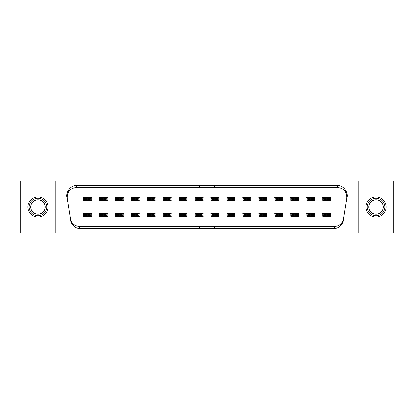 <?xml version="1.0" encoding="UTF-8"?>
<svg xmlns="http://www.w3.org/2000/svg" width="414" height="414" viewBox="0 0 414 414"><rect width="100%" height="100%" fill="white"/><g stroke="black" fill="none" stroke-linecap="round" stroke-linejoin="round"><path stroke-width="0.62" d="M393.3 232.911L20.7 232.911L20.7 181.089L393.3 181.089L393.3 232.911M55.248 181.089L55.248 232.911M358.752 232.911L358.752 181.089M135.207 228.357L79.721 228.357C74.753 228.761 70.152 223.244 70.416 218.525L67.234 198.425C64.931 193.027 70.613 184.934 76.538 185.643L337.462 185.643C343.387 184.934 349.069 193.027 346.766 198.425L343.584 218.525C343.848 223.244 339.247 228.761 334.279 228.357L135.207 228.357M386.076 207A10.05 10.05 0 0 1 371.001 215.704A10.05 10.05 0 0 1 371.001 198.296A10.05 10.05 0 0 1 386.076 207M214.473 228.357L214.473 226.474L334.279 226.474C339.428 226.132 342.528 223.482 343.584 218.525L343.584 218.525M342.766 221.138A9.424 9.424 0 0 1 342.585 221.495M338.709 225.366A9.424 9.424 0 0 1 338.124 225.651M346.766 198.425C347.123 191.91 344.018 188.277 337.462 187.526L214.473 187.526L214.473 185.643M340.484 188.028A9.424 9.424 0 0 1 342.626 189.074M345.737 192.443A9.424 9.424 0 0 1 346.207 193.441M346.518 194.352A9.424 9.424 0 0 1 346.741 195.32M337.462 187.526L337.462 185.643M334.279 226.474L334.279 228.357M384.818 207A8.792 8.792 0 0 1 371.632 214.618A8.792 8.792 0 0 1 371.632 199.382A8.792 8.792 0 0 1 384.818 207M214.473 226.474L199.527 226.474L199.527 228.357M199.527 185.643L199.527 187.526L214.473 187.526M48.024 207A10.05 10.05 0 0 1 32.949 215.704A10.05 10.05 0 0 1 32.949 198.296A10.05 10.05 0 0 1 48.024 207M199.527 187.526L76.538 187.526C70.007 188.251 66.908 191.884 67.234 198.425M73.516 188.028A9.424 9.424 0 0 0 72.305 188.536M68.263 192.443A9.424 9.424 0 0 0 67.792 193.441M67.482 194.352A9.424 9.424 0 0 0 67.259 195.32M71.167 220.998C72.585 224.3 75.436 226.127 79.721 226.474L199.527 226.474M71.415 221.495A9.424 9.424 0 0 1 70.416 218.525L71.172 220.998M75.276 225.356A9.424 9.424 0 0 0 77.025 226.075M46.766 207A8.792 8.792 0 0 1 33.575 214.618A8.792 8.792 0 0 1 33.575 199.382A8.792 8.792 0 0 1 46.766 207M79.721 226.474L79.721 228.357M76.538 187.526L76.538 185.643M282.627 200.469L282.627 197.576M274.963 197.576L274.963 200.469M282.627 216.424L282.627 213.531M274.963 213.531L274.963 216.424M330.486 216.424L330.486 213.531M322.827 213.531L322.827 216.424M330.486 200.469L330.486 197.576M322.827 197.576L322.827 200.469M306.872 197.576L306.872 200.469M314.536 200.469L314.536 197.576M314.536 216.424L314.536 213.531M306.872 213.531L306.872 216.424M298.582 216.424L298.582 213.531M290.918 213.531L290.918 216.424M290.918 197.576L290.918 200.469M298.582 200.469L298.582 197.576M234.764 216.424L234.764 213.531M234.764 200.469L234.764 197.576M266.673 200.469L266.673 197.576M259.009 197.576L259.009 200.469M266.673 216.424L266.673 213.531M259.009 213.531L259.009 216.424M250.718 216.424L250.718 213.531M243.054 213.531L243.054 216.424M243.054 197.576L243.054 200.469M250.718 200.469L250.718 197.576M186.9 216.424L186.9 213.531M179.236 213.531L179.236 216.424M186.9 200.469L186.9 197.576M179.236 197.576L179.236 200.469M227.1 197.576L227.1 200.469M227.1 213.531L227.1 216.424M218.809 200.469L218.809 197.576M211.145 197.576L211.145 200.469M218.809 216.424L218.809 213.531M211.145 213.531L211.145 216.424M202.855 216.424L202.855 213.531M195.191 213.531L195.191 216.424M195.191 197.576L195.191 200.469M202.855 200.469L202.855 197.576M147.327 216.424L147.327 213.531M155.245 213.407L154.743 213.407L155.053 213.722A0.316 0.316 0 0 0 154.743 213.407L147.581 213.407A0.316 0.316 0 0 0 147.265 213.722L147.581 213.407L147.079 213.407M154.991 213.531L154.991 216.424M147.265 216.232L147.581 216.548L147.265 216.232A0.316 0.316 0 0 0 147.581 216.548L154.743 216.548A0.316 0.316 0 0 0 155.053 216.232L154.743 216.548L155.245 216.548M235.012 213.407L234.51 213.407L234.826 213.722A0.316 0.316 0 0 0 234.51 213.407L227.353 213.407A0.316 0.316 0 0 0 227.038 213.722L227.353 213.407L226.846 213.407M250.967 213.407L250.465 213.407L250.78 213.722A0.316 0.316 0 0 0 250.465 213.407L243.308 213.407A0.316 0.316 0 0 0 242.992 213.722L243.308 213.407L242.801 213.407M242.992 216.232L243.308 216.548L242.992 216.232A0.316 0.316 0 0 0 243.308 216.548L250.465 216.548A0.316 0.316 0 0 0 250.78 216.232L250.465 216.548L250.967 216.548M290.856 216.232L291.166 216.548L290.856 216.232A0.316 0.316 0 0 0 291.166 216.548L298.328 216.548A0.316 0.316 0 0 0 298.644 216.232L298.328 216.548L298.83 216.548M330.739 197.452L330.237 197.452L330.553 197.768A0.316 0.316 0 0 0 330.237 197.452L323.075 197.452A0.316 0.316 0 0 0 322.765 197.768L323.075 197.452L322.573 197.452M330.739 213.407L330.237 213.407L330.553 213.722A0.316 0.316 0 0 0 330.237 213.407L323.075 213.407A0.316 0.316 0 0 0 322.765 213.722L323.075 213.407L322.573 213.407M322.765 216.232L323.075 216.548L322.765 216.232A0.316 0.316 0 0 0 323.075 216.548L330.237 216.548A0.316 0.316 0 0 0 330.553 216.232L330.237 216.548L330.739 216.548M314.785 213.407L314.283 213.407L314.599 213.722A0.316 0.316 0 0 0 314.283 213.407L307.121 213.407A0.316 0.316 0 0 0 306.81 213.722L307.121 213.407L306.619 213.407M314.599 216.232L314.599 213.722L314.599 216.232L314.283 216.548L307.121 216.548L306.81 216.232A0.316 0.316 0 0 0 307.121 216.548L314.283 216.548A0.316 0.316 0 0 0 314.599 216.232L314.283 216.548L314.785 216.548M282.56 216.548L275.212 216.548L274.901 216.232A0.316 0.316 0 0 0 275.212 216.548L282.374 216.548A0.316 0.316 0 0 0 282.69 216.232L282.374 216.548L282.876 216.548M282.876 213.407L282.374 213.407L282.69 213.722A0.316 0.316 0 0 0 282.374 213.407L275.212 213.407A0.316 0.316 0 0 0 274.901 213.722L275.212 213.407L274.71 213.407M211.083 216.232L211.399 216.548L211.083 216.232A0.316 0.316 0 0 0 211.399 216.548L218.556 216.548A0.316 0.316 0 0 0 218.871 216.232L218.556 216.548L219.058 216.548M219.058 213.407L218.556 213.407L218.871 213.722A0.316 0.316 0 0 0 218.556 213.407L211.399 213.407A0.316 0.316 0 0 0 211.083 213.722L211.399 213.407L210.897 213.407M203.103 213.407L202.601 213.407L202.917 213.722A0.316 0.316 0 0 0 202.601 213.407L195.444 213.407A0.316 0.316 0 0 0 195.129 213.722L195.444 213.407L194.942 213.407M202.793 216.548L195.444 216.548L195.129 216.232A0.316 0.316 0 0 0 195.444 216.548L202.601 216.548A0.316 0.316 0 0 0 202.917 216.232L202.601 216.548L203.103 216.548M99.463 216.424L99.463 213.531M107.128 213.531L107.128 216.424M107.066 216.548L99.717 216.548L99.401 216.232A0.316 0.316 0 0 0 99.717 216.548L106.879 216.548A0.316 0.316 0 0 0 107.19 216.232L106.879 216.548L107.381 216.548M91.173 197.576L91.173 200.469M83.514 200.469L83.514 197.576M91.427 197.452L90.925 197.452L91.235 197.768A0.316 0.316 0 0 0 90.925 197.452L83.763 197.452A0.316 0.316 0 0 0 83.447 197.768L83.763 197.452L83.261 197.452M115.418 216.424L115.418 213.531M123.336 213.407L122.834 213.407L123.144 213.722A0.316 0.316 0 0 0 122.834 213.407L115.672 213.407A0.316 0.316 0 0 0 115.356 213.722L115.672 213.407L115.17 213.407M123.082 213.531L123.082 216.424M123.02 216.548L115.672 216.548L115.356 216.232A0.316 0.316 0 0 0 115.672 216.548L122.834 216.548A0.316 0.316 0 0 0 123.144 216.232L122.834 216.548L123.336 216.548M235.012 197.452L234.51 197.452L234.826 197.768A0.316 0.316 0 0 0 234.51 197.452L227.353 197.452A0.316 0.316 0 0 0 227.038 197.768L227.353 197.452L226.846 197.452M179.174 200.278L179.49 200.593L179.174 200.278A0.316 0.316 0 0 0 179.49 200.593L186.647 200.593A0.316 0.316 0 0 0 186.962 200.278L186.647 200.593L187.154 200.593M187.154 197.452L186.647 197.452L186.962 197.768A0.316 0.316 0 0 0 186.647 197.452L179.49 197.452A0.316 0.316 0 0 0 179.174 197.768L179.49 197.452L178.988 197.452M219.058 197.452L218.556 197.452L218.871 197.768A0.316 0.316 0 0 0 218.556 197.452L211.399 197.452A0.316 0.316 0 0 0 211.083 197.768L211.399 197.452L210.897 197.452M163.282 200.469L163.282 197.576M171.199 197.452L170.692 197.452L171.008 197.768A0.316 0.316 0 0 0 170.692 197.452L163.535 197.452A0.316 0.316 0 0 0 163.219 197.768L163.535 197.452L163.033 197.452M170.946 197.576L170.946 200.469M266.921 197.452L266.419 197.452L266.735 197.768A0.316 0.316 0 0 0 266.419 197.452L259.257 197.452A0.316 0.316 0 0 0 258.947 197.768L259.257 197.452L258.755 197.452M282.876 197.452L274.71 197.452M250.967 197.452L250.465 197.452L250.78 197.768A0.316 0.316 0 0 0 250.465 197.452L243.308 197.452A0.316 0.316 0 0 0 242.992 197.768L243.308 197.452L242.801 197.452M266.921 213.407L266.419 213.407L266.735 213.722A0.316 0.316 0 0 0 266.419 213.407L259.257 213.407A0.316 0.316 0 0 0 258.947 213.722L259.257 213.407L258.755 213.407M258.947 216.232L259.257 216.548L258.947 216.232A0.316 0.316 0 0 0 259.257 216.548L266.419 216.548A0.316 0.316 0 0 0 266.735 216.232L266.419 216.548L266.921 216.548M298.83 197.452L298.328 197.452L298.644 197.768A0.316 0.316 0 0 0 298.328 197.452L291.166 197.452A0.316 0.316 0 0 0 290.856 197.768L291.166 197.452L290.664 197.452M314.785 197.452L314.283 197.452L314.599 197.768A0.316 0.316 0 0 0 314.283 197.452L307.121 197.452A0.316 0.316 0 0 0 306.81 197.768L307.121 197.452L306.619 197.452M139.29 197.452L138.788 197.452L139.099 197.768A0.316 0.316 0 0 0 138.788 197.452L131.626 197.452A0.316 0.316 0 0 0 131.31 197.768L131.626 197.452L131.124 197.452M139.037 197.576L139.037 200.469M131.373 200.469L131.373 197.576M115.418 200.469L115.418 197.576M123.336 197.452L122.834 197.452L123.144 197.768A0.316 0.316 0 0 0 122.834 197.452L115.672 197.452A0.316 0.316 0 0 0 115.356 197.768L115.672 197.452L115.17 197.452M123.082 197.576L123.082 200.469M147.327 200.469L147.327 197.576M155.245 197.452L154.743 197.452L155.053 197.768A0.316 0.316 0 0 0 154.743 197.452L147.581 197.452A0.316 0.316 0 0 0 147.265 197.768L147.581 197.452L147.079 197.452M154.991 197.576L154.991 200.469M91.111 216.548L83.763 216.548L83.447 216.232A0.316 0.316 0 0 0 83.763 216.548L90.925 216.548A0.316 0.316 0 0 0 91.235 216.232L90.925 216.548L91.427 216.548M83.514 216.424L83.514 213.531M91.427 213.407L90.925 213.407L91.235 213.722A0.316 0.316 0 0 0 90.925 213.407L83.763 213.407A0.316 0.316 0 0 0 83.447 213.722L83.763 213.407L83.261 213.407M91.173 213.531L91.173 216.424M179.174 216.232L179.49 216.548L179.174 216.232A0.316 0.316 0 0 0 179.49 216.548L186.647 216.548A0.316 0.316 0 0 0 186.962 216.232L186.647 216.548L187.154 216.548M131.373 216.424L131.373 213.531M139.037 213.531L139.037 216.424M163.219 216.232L163.535 216.548L163.219 216.232A0.316 0.316 0 0 0 163.535 216.548L170.692 216.548A0.316 0.316 0 0 0 171.008 216.232L170.692 216.548L171.199 216.548M163.282 216.424L163.282 213.531M171.199 213.407L170.692 213.407L171.008 213.722A0.316 0.316 0 0 0 170.692 213.407L163.535 213.407A0.316 0.316 0 0 0 163.219 213.722L163.535 213.407L163.033 213.407M170.946 213.531L170.946 216.424M99.463 200.469L99.463 197.576M107.381 197.452L106.879 197.452L107.19 197.768A0.316 0.316 0 0 0 106.879 197.452L99.717 197.452A0.316 0.316 0 0 0 99.401 197.768L99.717 197.452L99.215 197.452M107.128 197.576L107.128 200.469M282.281 197.592L282.69 197.84L282.69 200.205L282.586 197.902L281.515 198.534C279.704 198.979 277.887 198.979 276.071 198.534L276.371 198.228L275.838 197.871L281.748 197.871L282.374 197.452L282.69 197.768A0.316 0.316 0 0 0 282.374 197.452L275.212 197.452A0.316 0.316 0 0 0 274.901 197.768L275.212 197.452L274.901 197.768L274.901 200.205L274.901 197.84L275.212 197.452M275.212 200.593L274.901 200.278A0.316 0.316 0 0 0 275.212 200.593L282.374 200.593A0.316 0.316 0 0 0 282.69 200.278L282.374 200.593L282.876 200.593M147.265 213.722L147.581 213.407L154.929 213.407L154.117 213.826L154.417 214.136L153.884 214.488C152.067 214.933 150.251 214.933 148.435 214.488L148.74 214.183L148.207 213.826L147.581 213.484L147.265 213.795L147.265 216.16L147.265 213.722M147.581 216.548L154.743 216.548L154.117 216.129L147.674 216.408L147.368 216.098L148.435 215.466C150.251 215.021 152.067 215.021 153.884 215.466L153.884 214.488A0.316 0.3 -123.6 0 0 153.578 214.183L148.74 214.183M234.826 216.232L234.51 216.548A0.316 0.316 0 0 0 234.826 216.232L234.826 216.232M227.038 216.232L227.353 216.548L227.038 216.232A0.316 0.316 0 0 0 227.353 216.548L235.012 216.548M227.038 213.722L227.353 213.407L234.702 213.407L233.884 213.826L234.189 214.136L233.656 214.488C231.84 214.933 230.024 214.933 228.207 214.488L228.512 214.183L227.979 213.826L227.353 213.484L227.038 213.795L227.038 216.16L227.038 213.722M243.308 216.548L250.465 216.548L249.306 215.772A0.316 0.3 -56.4 0 0 249.611 215.466L249.611 214.488A0.316 0.3 -123.6 0 0 249.306 214.183L249.839 213.826L250.144 214.136L249.611 214.488C247.795 214.933 245.978 214.933 244.162 214.488L244.467 214.183L243.929 213.826L249.839 213.826L250.465 213.407L243.116 213.407L242.992 216.16L242.992 213.722M291.166 216.548L298.328 216.548L297.702 216.129L291.259 216.408L290.959 216.098L292.025 215.466C293.842 215.021 295.658 215.021 297.469 215.466L297.469 214.488C295.658 214.933 293.842 214.933 292.025 214.488L292.325 214.183L291.792 213.826L291.166 213.484L290.856 213.795L290.856 216.16L290.856 213.722L291.166 213.407A0.316 0.316 0 0 0 290.856 213.722M298.83 213.407L298.328 213.407L298.644 213.722A0.316 0.316 0 0 0 298.328 213.407L290.664 213.407M322.765 200.278L323.075 200.593L322.765 200.278A0.316 0.316 0 0 0 323.075 200.593L330.237 200.593A0.316 0.316 0 0 0 330.553 200.278L330.237 200.593L329.078 199.817A0.316 0.3 -56.4 0 0 329.378 199.512L329.378 198.534A0.316 0.3 -123.6 0 0 329.078 198.228L329.611 197.871L329.911 198.182L329.378 198.534C327.562 198.979 325.751 198.979 323.934 198.534L324.234 198.228L323.701 197.871L329.611 197.871L330.237 197.452L322.889 197.452L322.765 200.205L322.765 197.768M323.075 216.548L330.237 216.548L329.078 215.772A0.316 0.3 -56.4 0 0 329.378 215.466L329.378 214.488A0.316 0.3 -123.6 0 0 329.078 214.183L329.611 213.826L329.911 214.136L329.378 214.488C327.562 214.933 325.751 214.933 323.934 214.488L324.234 214.183L323.701 213.826L329.611 213.826L330.237 213.407L322.889 213.407L322.765 216.16L322.765 213.722M314.469 216.548L313.124 215.772A0.316 0.3 -56.4 0 0 313.424 215.466L313.424 214.488A0.316 0.3 -123.6 0 0 313.124 214.183L313.657 213.826L313.957 214.136L313.424 214.488C311.613 214.933 309.796 214.933 307.98 214.488L308.28 214.183L307.747 213.826L313.657 213.826L314.283 213.407L306.934 213.407L306.81 216.16L306.81 213.722M274.901 213.722L275.212 213.407L282.56 213.407L281.748 213.826L282.053 214.136L281.515 214.488C279.704 214.933 277.887 214.933 276.071 214.488L276.371 214.183L275.838 213.826L275.212 213.484L274.901 213.795L274.901 216.16L274.901 213.722M211.399 216.548L218.556 216.548L217.93 216.129L211.487 216.408L211.187 216.098L212.253 215.466C214.069 215.021 215.885 215.021 217.702 215.466L217.702 214.488C215.885 214.933 214.069 214.933 212.253 214.488L212.558 214.183L212.025 213.826L211.399 213.484L211.083 213.795L211.083 216.16L211.083 213.722M218.468 216.408L218.871 213.722L218.871 216.16L218.235 215.818L217.93 216.129L217.397 215.772L212.558 215.772L212.253 214.488L211.72 214.136A0.316 0.3 123.6 0 1 212.025 213.826L217.93 213.826L218.556 213.407L211.207 213.407L211.187 213.857L211.487 213.546M202.601 216.548L201.442 215.772A0.316 0.3 -56.4 0 0 201.747 215.466L201.747 214.488A0.316 0.3 -123.6 0 0 201.442 214.183L201.975 213.826L202.28 214.136L201.747 214.488C199.931 214.933 198.115 214.933 196.298 214.488L196.603 214.183L196.07 213.826L201.975 213.826L202.601 213.407L195.253 213.407L195.129 216.16L195.129 213.722M106.879 216.548L106.253 216.129L100.343 216.129L99.717 216.47L99.401 216.16L99.401 213.722L99.717 213.407A0.316 0.316 0 0 0 99.401 213.722L99.717 213.407L99.215 213.407M106.879 213.407L99.531 213.407L99.401 213.795L99.717 213.484L100.343 213.826L106.253 213.826L106.879 213.407L107.19 213.722A0.316 0.316 0 0 0 106.879 213.407L107.381 213.407M90.599 199.864L90.299 200.174L89.766 199.817A0.316 0.3 -56.4 0 0 90.066 199.512L91.137 200.143L91.235 197.768L91.235 200.278L90.925 200.593A0.316 0.316 0 0 0 91.235 200.278L84.389 200.174L83.856 200.454L83.55 200.143L84.622 199.512C86.438 199.067 88.249 199.067 90.066 199.512L90.066 198.534C88.249 198.979 86.438 198.979 84.622 198.534L84.922 198.228L84.389 197.871L83.763 197.53L83.447 197.84L83.447 200.205L83.447 197.768L83.763 197.452L91.111 197.452L90.299 197.871L90.599 198.182L90.066 198.534A0.316 0.3 -123.6 0 0 89.766 198.228L84.922 198.228M83.763 200.593L83.447 200.278A0.316 0.316 0 0 0 83.763 200.593L91.427 200.593M115.356 213.722L115.672 213.407L123.02 213.407L122.208 213.826L122.508 214.136L121.975 214.488C120.158 214.933 118.342 214.933 116.531 214.488L116.831 214.183L116.298 213.826L115.672 213.484L115.356 213.795L115.356 216.16L115.356 213.722M227.038 200.278L227.353 200.593L227.038 200.278A0.316 0.316 0 0 0 227.353 200.593L234.51 200.593A0.316 0.316 0 0 0 234.826 200.278L234.51 200.593L235.012 200.593M227.038 197.768L227.353 197.452L234.702 197.452L233.884 197.871L234.189 198.182L233.656 198.534C231.84 198.979 230.024 198.979 228.207 198.534L228.512 198.228L227.979 197.871L227.353 197.53L227.038 197.84L227.038 200.205L227.038 197.768M179.49 200.593L186.647 200.593L186.021 200.174L179.578 200.454L179.278 200.143L180.344 199.512C182.16 199.067 183.976 199.067 185.793 199.512L185.793 198.534C183.976 198.979 182.16 198.979 180.344 198.534L180.649 198.228L180.116 197.871L179.49 197.53L179.174 197.84L179.174 200.205L179.174 197.768L179.49 197.452L186.838 197.452L186.021 197.871L186.326 198.182L185.793 198.534A0.316 0.3 -123.6 0 0 185.488 198.228L180.649 198.228M211.083 200.278L211.399 200.593L211.083 200.278A0.316 0.316 0 0 0 211.399 200.593L218.556 200.593A0.316 0.316 0 0 0 218.871 200.278L218.556 200.593L219.058 200.593M218.556 200.593L217.397 199.817A0.316 0.3 -56.4 0 0 217.702 199.512L217.702 198.534A0.316 0.3 -123.6 0 0 217.397 198.228L217.93 197.871L218.235 198.182L217.702 198.534C215.885 198.979 214.069 198.979 212.253 198.534L212.558 198.228L212.025 197.871L217.93 197.871L218.556 197.452L211.207 197.452L211.083 200.205L211.083 197.768M163.219 200.278L163.535 200.593L163.219 200.278A0.316 0.316 0 0 0 163.535 200.593L170.692 200.593A0.316 0.316 0 0 0 171.008 200.278L170.692 200.593L171.199 200.593M170.692 200.593L170.071 200.174L163.628 200.454L163.323 200.143L163.219 197.768L163.535 197.452L170.884 197.452L170.071 197.871L170.371 198.182L169.838 198.534C168.022 198.979 166.205 198.979 164.389 198.534L164.694 198.228L164.161 197.871L163.535 197.53L163.219 197.84L163.219 200.205L164.389 199.512C166.205 199.067 168.022 199.067 169.838 199.512L169.838 198.534A0.316 0.3 -123.6 0 0 169.533 198.228L164.694 198.228M259.257 200.593L258.947 200.278A0.316 0.316 0 0 0 259.257 200.593L266.419 200.593A0.316 0.316 0 0 0 266.735 200.278L266.419 200.593L266.921 200.593M266.419 200.593L265.26 199.817A0.316 0.3 -56.4 0 0 265.565 199.512L265.565 198.534A0.316 0.3 -123.6 0 0 265.26 198.228L265.793 197.871L266.099 198.182L265.565 198.534C263.749 198.979 261.933 198.979 260.116 198.534L260.422 198.228L259.883 197.871L265.793 197.871L266.419 197.452L259.071 197.452L258.947 200.205L258.947 197.768M242.992 200.278L243.308 200.593L242.992 200.278A0.316 0.316 0 0 0 243.308 200.593L250.465 200.593A0.316 0.316 0 0 0 250.78 200.278L250.465 200.593L250.967 200.593M250.78 200.278L250.78 197.768L250.78 200.278L250.465 200.593L249.306 199.817A0.316 0.3 -56.4 0 0 249.611 199.512L249.611 198.534A0.316 0.3 -123.6 0 0 249.306 198.228L249.839 197.871L250.144 198.182L249.611 198.534C247.795 198.979 245.978 198.979 244.162 198.534L244.467 198.228L243.929 197.871L249.839 197.871L250.465 197.452L243.116 197.452L242.992 200.205L242.992 197.768M195.129 200.278L195.444 200.593L195.129 200.278A0.316 0.316 0 0 0 195.444 200.593L202.601 200.593A0.316 0.316 0 0 0 202.917 200.278L202.601 200.593L203.103 200.593M202.601 200.593L201.975 200.174L195.532 200.454L195.232 200.143L195.232 197.902L195.129 200.205L195.129 197.768L195.444 197.452A0.316 0.316 0 0 0 195.129 197.768L195.444 197.452L194.942 197.452M202.601 197.452L195.253 197.452L195.129 197.84L195.444 197.53L196.07 197.871L201.975 197.871L202.601 197.452L202.917 197.768A0.316 0.316 0 0 0 202.601 197.452L203.103 197.452M266.419 213.484A0.316 0.316 180 0 1 266.735 213.795L266.735 216.232L266.419 216.548L265.26 215.772A0.316 0.3 -56.4 0 0 265.565 215.466L265.565 214.488A0.316 0.3 -123.6 0 0 265.26 214.183L265.793 213.826L266.099 214.136L265.565 214.488C263.749 214.933 261.933 214.933 260.116 214.488L260.422 214.183L259.883 213.826L265.793 213.826L266.419 213.407L259.071 213.407L258.947 216.16L258.947 213.722M259.257 216.548L266.611 216.548M291.166 200.593L290.856 200.278A0.316 0.316 0 0 0 291.166 200.593L298.328 200.593A0.316 0.316 0 0 0 298.644 200.278L298.328 200.593L298.83 200.593M290.856 197.768L291.166 197.452L298.515 197.452L297.702 197.871L298.002 198.182L297.469 198.534C295.658 198.979 293.842 198.979 292.025 198.534L292.325 198.228L291.792 197.871L291.166 197.53L290.856 197.84L290.856 200.205L290.856 197.768M298.644 200.278L298.644 197.768L298.644 200.278L298.328 200.593L297.702 200.174L291.259 200.454L290.959 200.143L292.025 199.512C293.842 199.067 295.658 199.067 297.469 199.512L297.469 198.534A0.316 0.3 -123.6 0 0 297.169 198.228L292.325 198.228M306.81 200.278L307.121 200.593L306.81 200.278A0.316 0.316 0 0 0 307.121 200.593L314.283 200.593A0.316 0.316 0 0 0 314.599 200.278L314.283 200.593L314.785 200.593M314.599 200.278L314.599 197.768L314.599 200.278L314.283 200.593L313.124 199.817L308.28 199.817L307.98 198.534L307.447 198.182A0.316 0.3 123.6 0 1 307.747 197.871L313.657 197.871L314.283 197.452L306.934 197.452L306.81 200.205L307.98 199.512C309.796 199.067 311.613 199.067 313.424 199.512L313.424 198.534C311.613 198.979 309.796 198.979 307.98 198.534L308.28 198.228L307.747 197.871L307.121 197.53L306.81 197.768M131.626 200.593L131.31 200.278A0.316 0.316 0 0 0 131.626 200.593L138.788 200.593A0.316 0.316 0 0 0 139.099 200.278L138.788 200.593L137.629 199.817A0.316 0.3 -56.4 0 0 137.929 199.512L137.929 198.534A0.316 0.3 -123.6 0 0 137.629 198.228L138.162 197.871L138.462 198.182L137.929 198.534C136.113 198.979 134.296 198.979 132.485 198.534L132.785 198.228L132.252 197.871L138.162 197.871L138.788 197.452L131.626 197.452L131.31 197.768L131.31 200.205L131.31 197.84L131.626 197.452M115.356 200.278L115.672 200.593L115.356 200.278A0.316 0.316 0 0 0 115.672 200.593L122.834 200.593A0.316 0.316 0 0 0 123.144 200.278L122.834 200.593L123.336 200.593M115.356 197.768L115.672 197.452L123.02 197.452L122.208 197.871L122.508 198.182L121.975 198.534C120.158 198.979 118.342 198.979 116.531 198.534L116.831 198.228L116.298 197.871L115.672 197.53L115.356 197.84L115.356 200.205L115.356 197.768M147.265 200.278L147.581 200.593L147.265 200.278A0.316 0.316 0 0 0 147.581 200.593L154.743 200.593A0.316 0.316 0 0 0 155.053 200.278L154.743 200.593L155.245 200.593M154.743 200.593L154.117 200.174L147.674 200.454L147.368 200.143L147.265 197.768L147.581 197.452L154.929 197.452L154.117 197.871L154.417 198.182L153.884 198.534C152.067 198.979 150.251 198.979 148.435 198.534L148.74 198.228L148.207 197.871L147.581 197.53L147.265 197.84L147.265 200.205L148.435 199.512C150.251 199.067 152.067 199.067 153.884 199.512L153.884 198.534A0.316 0.3 -123.6 0 0 153.578 198.228L148.74 198.228M83.447 213.722L83.763 213.407L91.111 213.407L90.299 213.826L90.599 214.136L90.066 214.488C88.249 214.933 86.438 214.933 84.622 214.488L84.922 214.183L84.389 213.826L83.763 213.484L83.447 213.795L83.447 216.16L83.447 213.722M179.49 216.548L186.647 216.548L186.021 216.129L179.578 216.408L179.278 216.098L180.344 215.466C182.16 215.021 183.976 215.021 185.793 215.466L185.793 214.488C183.976 214.933 182.16 214.933 180.344 214.488L180.649 214.183L180.116 213.826L179.49 213.484L179.174 213.795L179.174 216.16L179.174 213.722L179.49 213.407A0.316 0.316 0 0 0 179.174 213.722L179.49 213.407L178.988 213.407M187.154 213.407L186.647 213.407L186.962 213.722A0.316 0.316 0 0 0 186.647 213.407L179.298 213.407L179.278 213.857L179.578 213.546M131.626 216.548L131.31 216.232A0.316 0.316 0 0 0 131.626 216.548L138.788 216.548A0.316 0.316 0 0 0 139.099 216.232L138.788 216.548L139.29 216.548M138.975 216.548L138.162 216.129L131.719 216.408L131.31 213.795L131.626 213.407A0.316 0.316 0 0 0 131.31 213.722L131.626 213.407L131.124 213.407M139.29 213.407L138.788 213.407L139.099 213.722A0.316 0.316 0 0 0 138.788 213.407L131.44 213.407L131.31 216.16L132.485 215.466C134.296 215.021 136.113 215.021 137.929 215.466L137.929 214.488C136.113 214.933 134.296 214.933 132.485 214.488L132.785 214.183L132.252 213.826L131.626 213.484L131.31 213.795M163.535 216.548L170.692 216.548L170.071 216.129L163.628 216.408L163.323 216.098L164.389 215.466C166.205 215.021 168.022 215.021 169.838 215.466L169.838 214.488C168.022 214.933 166.205 214.933 164.389 214.488L164.694 214.183L164.161 213.826L163.535 213.484L163.219 213.795L163.219 216.16L163.219 213.722L163.535 213.407L170.884 213.407L170.071 213.826L170.371 214.136L169.838 214.488A0.316 0.3 -123.6 0 0 169.533 214.183L164.694 214.183M99.401 200.278L99.717 200.593L99.401 200.278A0.316 0.316 0 0 0 99.717 200.593L106.879 200.593A0.316 0.316 0 0 0 107.19 200.278L106.879 200.593L107.381 200.593M99.401 197.768L99.717 197.452L107.066 197.452L106.253 197.871L106.553 198.182L106.02 198.534C104.204 198.979 102.387 198.979 100.576 198.534L100.876 198.228L100.343 197.871L99.717 197.53L99.401 197.84L99.401 200.205L99.401 197.768M107.19 200.278L107.19 197.768L107.19 200.278L106.879 200.593L106.253 200.174L99.81 200.454L99.505 200.143L100.576 199.512C102.387 199.067 104.204 199.067 106.02 199.512L106.02 198.534A0.316 0.3 -123.6 0 0 105.72 198.228L100.876 198.228M154.417 215.818L154.117 216.129L153.578 215.772A0.316 0.3 -56.4 0 0 153.884 215.466L154.95 216.098L155.053 213.795L155.053 216.232L154.65 216.408M147.265 216.16L147.674 216.408M234.702 216.548L233.884 216.129L227.441 216.408L227.141 216.098L228.207 215.466C230.024 215.021 231.84 215.021 233.656 215.466L233.656 214.488A0.316 0.3 -123.6 0 0 233.351 214.183L228.512 214.183M234.189 215.818L233.884 216.129L233.351 215.772A0.316 0.3 -56.4 0 0 233.656 215.466L234.722 216.098L234.826 213.795L234.826 216.16L234.422 216.408M233.351 214.183L233.884 213.826L227.979 213.826A0.316 0.3 123.6 0 0 227.674 214.136L227.141 213.857L227.038 216.16L227.441 216.408M243.396 213.546L243.096 213.857L243.396 213.546L243.929 213.826A0.316 0.3 123.6 0 0 243.629 214.136L243.096 213.857L243.096 216.098L244.162 215.466C245.978 215.021 247.795 215.021 249.611 215.466L250.144 215.818L249.839 216.129L243.396 216.408L243.096 216.098L243.396 216.408M250.144 215.818L250.677 216.098L250.78 213.795L250.78 216.232L250.372 216.408M298.328 213.407L297.469 214.488A0.316 0.3 -123.6 0 0 297.169 214.183L292.325 214.183M298.002 215.818L297.702 216.129L297.169 215.772A0.316 0.3 -56.4 0 0 297.469 215.466L298.541 216.098L298.644 213.795L298.644 216.232L298.235 216.408M297.169 214.183L297.702 213.826L291.792 213.826A0.316 0.3 123.6 0 0 291.492 214.136L290.959 213.857L290.856 216.16L291.259 216.408M329.078 199.817L324.234 199.817L323.934 198.534L323.401 198.182A0.316 0.3 123.6 0 1 323.701 197.871L323.075 197.53L322.765 197.84M329.911 199.864L329.611 200.174L323.701 200.174A0.316 0.3 -123.6 0 1 323.401 199.864L323.934 199.512C325.751 199.067 327.562 199.067 329.378 199.512L330.45 200.143L330.553 197.84L330.553 200.278L330.144 200.454M330.237 200.593L330.739 200.593M324.234 199.817L323.168 200.454L322.863 200.143L323.401 199.864M322.765 200.205L323.168 200.454M329.078 215.772L324.234 215.772L323.934 214.488L323.401 214.136A0.316 0.3 123.6 0 1 323.701 213.826L323.075 213.484L322.765 213.795M329.911 215.818L329.611 216.129L323.701 216.129A0.316 0.3 -123.6 0 1 323.401 215.818L323.934 215.466C325.751 215.021 327.562 215.021 329.378 215.466L330.45 216.098L330.553 213.795L330.553 216.232L330.144 216.408M324.234 215.772L323.168 216.408L322.863 216.098L323.401 215.818M322.765 216.16L323.168 216.408M313.124 215.772L308.28 215.772L307.98 214.488L307.447 214.136A0.316 0.3 123.6 0 1 307.747 213.826L307.121 213.484L306.81 213.795M307.447 215.818A0.316 0.3 -123.6 0 0 307.747 216.129L307.214 216.408L306.914 216.098L307.98 215.466C309.796 215.021 311.613 215.021 313.424 215.466L313.957 215.818L313.657 216.129L307.747 216.129L308.28 215.772M306.81 216.16L307.214 216.408M282.053 215.818L281.748 216.129L281.215 215.772A0.316 0.3 -56.4 0 0 281.515 215.466L282.586 216.098L282.69 213.795L282.69 216.232L282.281 216.408L281.748 216.129L275.305 216.408L275.005 216.098L276.071 215.466C277.887 215.021 279.704 215.021 281.515 215.466L281.515 214.488A0.316 0.3 -123.6 0 0 281.215 214.183L276.371 214.183M281.215 214.183L281.748 213.826L275.838 213.826A0.316 0.3 123.6 0 0 275.538 214.136L275.005 213.857L274.901 216.16L275.305 216.408M218.871 216.16L218.871 216.16A0.316 0.316 180 0 1 218.556 216.47M211.72 214.136L211.187 213.857L211.083 216.16L211.487 216.408M201.442 215.772L196.603 215.772L196.298 214.488L195.765 214.136A0.316 0.3 123.6 0 1 196.07 213.826L195.444 213.484L195.129 213.795M202.28 215.818L201.975 216.129L196.07 216.129A0.316 0.3 -123.6 0 1 195.765 215.818L196.298 215.466C198.115 215.021 199.931 215.021 201.747 215.466L202.813 216.098L202.917 213.795L202.917 216.232L202.513 216.408M196.603 215.772L195.532 216.408L195.232 216.098L195.765 215.818M195.129 216.16L195.532 216.408M106.553 215.818L106.253 216.129L105.72 215.772A0.316 0.3 -56.4 0 0 106.02 215.466L107.086 216.098L107.19 213.795L107.19 216.232L106.786 216.408M90.925 197.53A0.316 0.316 180 0 1 91.235 197.84L91.235 200.205A0.316 0.316 180 0 1 90.925 200.516M89.766 198.228L90.299 197.871L84.389 197.871A0.316 0.3 123.6 0 0 84.089 198.182L83.55 197.902L83.447 200.205L83.856 200.454M122.508 215.818L122.208 216.129L121.675 215.772A0.316 0.3 -56.4 0 0 121.975 215.466L123.041 216.098L123.144 213.795L123.144 216.232L122.741 216.408L122.208 216.129L115.765 216.408L115.356 213.795L115.672 213.407M121.675 215.772L116.831 215.772L116.298 216.129A0.316 0.3 -123.6 0 1 115.998 215.818L115.356 216.16L115.765 216.408M234.51 200.593L233.884 200.174L227.441 200.454L227.141 200.143L228.207 199.512C230.024 199.067 231.84 199.067 233.656 199.512L233.656 198.534A0.316 0.3 -123.6 0 0 233.351 198.228L228.512 198.228M233.351 198.228L233.884 197.871L227.979 197.871A0.316 0.3 123.6 0 0 227.674 198.182L227.141 197.902L227.038 200.205L227.441 200.454M234.189 199.864L233.884 200.174L233.351 199.817A0.316 0.3 -56.4 0 0 233.656 199.512L234.722 200.143L234.826 197.768L234.826 200.278L234.422 200.454M234.51 197.53A0.316 0.316 180 0 1 234.826 197.84L234.826 200.205A0.316 0.316 180 0 1 234.51 200.516M185.488 198.228L186.021 197.871L180.116 197.871A0.316 0.3 123.6 0 0 179.811 198.182L179.278 197.902L179.174 200.205L179.578 200.454M186.326 199.864L186.021 200.174L185.488 199.817A0.316 0.3 -56.4 0 0 185.793 199.512L186.859 200.143L186.962 197.84L186.962 200.278L186.559 200.454M211.72 199.864A0.316 0.3 -123.6 0 0 212.025 200.174L211.487 200.454L211.187 200.143L212.253 199.512C214.069 199.067 215.885 199.067 217.702 199.512L218.235 199.864L217.93 200.174L212.025 200.174L212.558 199.817L212.253 198.534L211.083 197.84L211.399 197.53L212.025 197.871A0.316 0.3 123.6 0 0 211.72 198.182M211.487 197.592L211.083 200.205L211.487 200.454M218.235 199.864L218.768 200.143L218.871 197.84L218.871 200.278L218.468 200.454M163.219 200.205L163.628 200.454M170.371 199.864L170.071 200.174L169.533 199.817A0.316 0.3 -56.4 0 0 169.838 199.512L170.904 200.143L171.008 197.84L171.008 200.278L170.604 200.454M259.583 199.864A0.316 0.3 -123.6 0 0 259.883 200.174L259.35 200.454L259.05 200.143L260.116 199.512C261.933 199.067 263.749 199.067 265.565 199.512L266.099 199.864L265.793 200.174L259.883 200.174L260.422 199.817L260.116 198.534L258.947 197.84L259.257 197.53L259.883 197.871A0.316 0.3 123.6 0 0 259.583 198.182M259.35 197.592L258.947 200.205L259.35 200.454M266.099 199.864L266.632 200.143L266.735 197.768L266.735 200.278L266.326 200.454M266.419 197.53A0.316 0.316 180 0 1 266.735 197.84L266.735 200.205A0.316 0.316 180 0 1 266.419 200.516M282.374 200.593L281.748 200.174L275.305 200.454L275.005 200.143L276.071 199.512C277.887 199.067 279.704 199.067 281.515 199.512L281.515 198.534A0.316 0.3 -123.6 0 0 281.215 198.228L276.371 198.228M275.305 197.592L275.838 197.871A0.316 0.3 123.6 0 0 275.538 198.182L275.005 197.902L274.901 200.205L275.305 200.454M243.629 199.864A0.316 0.3 -123.6 0 0 243.929 200.174L243.396 200.454L243.096 200.143L244.162 199.512C245.978 199.067 247.795 199.067 249.611 199.512L250.144 199.864L249.839 200.174L243.929 200.174L244.467 199.817L244.162 198.534L242.992 197.84L243.308 197.53L243.929 197.871A0.316 0.3 123.6 0 0 243.629 198.182M243.396 197.592L242.992 200.205L243.396 200.454M202.513 200.454L202.917 197.768L202.917 200.205L201.442 199.817L196.603 199.817L196.07 200.174A0.316 0.3 -123.6 0 1 195.765 199.864L195.129 200.205L195.532 200.454M202.917 200.205L202.917 200.205A0.316 0.316 180 0 1 202.601 200.516M259.35 213.546L259.05 213.857L259.35 213.546L259.883 213.826A0.316 0.3 123.6 0 0 259.583 214.136L259.05 213.857L259.05 216.098L260.116 215.466C261.933 215.021 263.749 215.021 265.565 215.466L266.099 215.818L265.793 216.129L259.35 216.408L259.05 216.098L259.35 216.408M266.735 216.232L266.735 216.16A0.316 0.316 180 0 1 266.419 216.47M297.169 198.228L297.702 197.871L291.792 197.871A0.316 0.3 123.6 0 0 291.492 198.182L290.959 197.902L290.856 200.205L291.259 200.454M314.19 200.454L314.495 200.143L313.957 199.864L313.657 200.174L307.214 200.454L306.81 197.84M306.81 200.205L307.214 200.454M137.629 199.817L132.785 199.817L132.485 198.534L131.947 198.182A0.316 0.3 123.6 0 1 132.252 197.871L131.719 197.592M138.462 199.864L138.162 200.174L132.252 200.174A0.316 0.3 -123.6 0 1 131.947 199.864L132.485 199.512C134.296 199.067 136.113 199.067 137.929 199.512L138.995 200.143L139.099 197.84L139.099 200.278L138.695 200.454M138.788 200.593L139.29 200.593M132.785 199.817L131.719 200.454L131.414 200.143L131.947 199.864M131.947 198.182L131.414 197.902L131.31 200.205L131.719 200.454M122.834 200.593L122.208 200.174L115.765 200.454L115.459 200.143L116.531 199.512C118.342 199.067 120.158 199.067 121.975 199.512L121.975 198.534A0.316 0.3 -123.6 0 0 121.675 198.228L116.831 198.228M121.675 198.228L122.208 197.871L116.298 197.871A0.316 0.3 123.6 0 0 115.998 198.182L115.459 197.902L115.356 200.205L115.765 200.454M122.508 199.864L122.208 200.174L121.675 199.817A0.316 0.3 -56.4 0 0 121.975 199.512L123.041 200.143L123.144 197.84L123.144 200.278L122.741 200.454M147.265 200.205L147.674 200.454M154.417 199.864L154.117 200.174L153.578 199.817A0.316 0.3 -56.4 0 0 153.884 199.512L154.95 200.143L155.053 197.84L155.053 200.278L154.65 200.454M90.925 216.548L90.299 216.129L83.856 216.408L83.55 216.098L84.622 215.466C86.438 215.021 88.249 215.021 90.066 215.466L90.066 214.488A0.316 0.3 -123.6 0 0 89.766 214.183L84.922 214.183M89.766 214.183L90.299 213.826L84.389 213.826A0.316 0.3 123.6 0 0 84.089 214.136L83.55 213.857L83.447 216.16L83.856 216.408M90.599 215.818L90.299 216.129L89.766 215.772A0.316 0.3 -56.4 0 0 90.066 215.466L91.137 216.098L91.235 213.722L91.235 216.232L90.832 216.408M90.925 213.484A0.316 0.316 180 0 1 91.235 213.795L91.235 216.16A0.316 0.316 180 0 1 90.925 216.47M186.326 214.136L186.962 213.722L186.962 216.16L186.859 213.857L186.559 213.546L186.021 213.826L186.326 214.136L185.793 214.488A0.316 0.3 -123.6 0 0 185.488 214.183L186.021 213.826L180.116 213.826A0.316 0.3 123.6 0 0 179.811 214.136L179.278 213.857L179.174 216.16L179.578 216.408M186.962 216.16L186.962 216.16A0.316 0.316 180 0 1 186.647 216.47M131.31 216.16L131.719 216.408M138.788 213.407L137.929 214.488A0.316 0.3 -123.6 0 0 137.629 214.183L132.785 214.183M138.462 215.818L138.162 216.129L137.629 215.772A0.316 0.3 -56.4 0 0 137.929 215.466L138.995 216.098L139.099 213.795L139.099 216.232L138.695 216.408M163.219 216.16L163.628 216.408M170.371 215.818L170.071 216.129L169.533 215.772A0.316 0.3 -56.4 0 0 169.838 215.466L170.904 216.098L171.008 213.795L171.008 216.232L170.604 216.408M105.72 198.228L106.253 197.871L100.343 197.871A0.316 0.3 123.6 0 0 100.043 198.182L99.505 197.902L99.401 200.205L99.81 200.454M282.053 199.864L281.748 200.174L281.215 199.817A0.316 0.3 -56.4 0 0 281.515 199.512L282.586 200.143L282.281 200.454M153.578 214.183L154.117 213.826L148.207 213.826A0.316 0.3 123.6 0 0 147.901 214.136L147.368 213.857L147.674 213.546M154.417 214.136L154.95 213.857L154.65 213.546M227.441 213.546L227.038 213.795L227.353 213.407M234.189 214.136L234.722 213.857L234.422 213.546M250.144 214.136L250.677 213.857L250.372 213.546M291.259 213.546L290.856 213.795L291.166 213.407M298.002 214.136L298.541 213.857L298.235 213.546M323.401 198.182L322.863 197.902L323.168 197.592M329.911 198.182L330.45 197.902L330.144 197.592M323.401 214.136L322.863 213.857L323.168 213.546M329.911 214.136L330.45 213.857L330.144 213.546M307.447 214.136L306.914 213.857L307.214 213.546M313.957 214.136L314.495 213.857L314.19 213.546M313.957 215.818L314.495 216.098L314.19 216.408M275.305 213.546L274.901 213.795L275.212 213.407M282.053 214.136L282.586 213.857L282.281 213.546M218.235 214.136L217.702 214.488A0.316 0.3 -123.6 0 0 217.397 214.183L218.768 213.857L218.468 213.546M195.765 214.136L195.232 213.857L195.532 213.546M202.28 214.136L202.813 213.857L202.513 213.546M105.72 215.772L100.876 215.772L100.576 215.466C102.387 215.021 104.204 215.021 106.02 215.466L106.02 214.488A0.316 0.3 -123.6 0 0 105.72 214.183L106.253 213.826L106.553 214.136L106.02 214.488C104.204 214.933 102.387 214.933 100.576 214.488L100.876 214.183L100.343 213.826A0.316 0.3 123.6 0 0 100.043 214.136L99.505 213.857L99.81 213.546M106.553 214.136L107.086 213.857L106.786 213.546M99.81 216.408L99.505 216.098L100.576 215.466L100.576 214.488L100.043 214.136M83.856 197.592L83.447 197.84L83.763 197.452M90.599 198.182L91.137 197.902L90.832 197.592M116.831 215.772L116.531 215.466C118.342 215.021 120.158 215.021 121.975 215.466L121.975 214.488A0.316 0.3 -123.6 0 0 121.675 214.183L122.208 213.826L116.298 213.826A0.316 0.3 123.6 0 0 115.998 214.136L115.459 213.857L115.765 213.546M122.508 214.136L123.041 213.857L122.741 213.546M227.441 197.592L227.038 197.84L227.353 197.452M234.189 198.182L234.722 197.902L234.422 197.592M179.578 197.592L179.174 197.84L179.49 197.452M186.326 198.182L186.859 197.902L186.559 197.592M218.235 198.182L218.768 197.902L218.468 197.592M169.533 198.228L170.071 197.871L164.161 197.871A0.316 0.3 123.6 0 0 163.856 198.182L163.323 197.902L163.628 197.592M170.371 198.182L170.904 197.902L170.604 197.592M266.099 198.182L266.632 197.902L266.326 197.592M250.144 199.864L250.677 200.143L250.372 200.454M250.144 198.182L250.677 197.902L250.372 197.592M201.442 199.817A0.316 0.3 -56.4 0 0 201.747 199.512L201.747 198.534A0.316 0.3 -123.6 0 0 201.442 198.228L201.975 197.871L202.28 198.182L201.747 198.534C199.931 198.979 198.115 198.979 196.298 198.534L196.603 198.228L196.07 197.871A0.316 0.3 123.6 0 0 195.765 198.182L195.232 197.902L195.532 197.592M202.28 198.182L202.813 197.902L202.513 197.592M266.099 214.136L266.632 213.857L266.326 213.546M266.099 215.818L266.632 216.098L266.326 216.408M298.002 199.864L297.702 200.174L297.169 199.817A0.316 0.3 -56.4 0 0 297.469 199.512L298.541 200.143L298.235 200.454M291.259 197.592L290.856 197.84L291.166 197.452M298.002 198.182L298.541 197.902L298.235 197.592M307.447 198.182L306.914 197.902L307.214 197.592M313.957 198.182L313.424 198.534A0.316 0.3 -123.6 0 0 313.124 198.228L314.495 197.902L314.19 197.592M138.462 198.182L138.995 197.902L138.695 197.592M115.765 197.592L115.356 197.84L115.672 197.452M122.508 198.182L123.041 197.902L122.741 197.592M153.578 198.228L154.117 197.871L148.207 197.871A0.316 0.3 123.6 0 0 147.901 198.182L147.368 197.902L147.674 197.592M154.417 198.182L154.95 197.902L154.65 197.592M83.856 213.546L83.447 213.795L83.763 213.407M90.599 214.136L91.137 213.857L90.832 213.546M186.326 215.818L186.021 216.129L185.488 215.772A0.316 0.3 -56.4 0 0 185.793 215.466L186.859 216.098L186.559 216.408M137.629 214.183L138.162 213.826L132.252 213.826A0.316 0.3 123.6 0 0 131.947 214.136L131.414 213.857L131.719 213.546M138.462 214.136L138.995 213.857L138.695 213.546M169.533 214.183L170.071 213.826L164.161 213.826A0.316 0.3 123.6 0 0 163.856 214.136L163.323 213.857L163.628 213.546M170.371 214.136L170.904 213.857L170.604 213.546M106.553 199.864L106.253 200.174L105.72 199.817A0.316 0.3 -56.4 0 0 106.02 199.512L107.086 200.143L106.786 200.454M99.81 197.592L99.401 197.84L99.717 197.452M106.553 198.182L107.086 197.902L106.786 197.592M153.578 215.772L148.74 215.772L148.435 214.488L147.901 214.136M233.351 215.772L228.512 215.772L228.207 214.488L227.674 214.136M249.306 215.772L244.467 215.772L244.162 214.488L243.629 214.136M297.169 215.772L292.325 215.772L292.025 214.488L291.492 214.136M281.215 215.772L276.371 215.772L276.071 214.488L275.538 214.136M217.397 215.772A0.316 0.3 -56.4 0 0 217.702 215.466L218.235 215.818M89.766 199.817L84.922 199.817L84.622 198.534L84.089 198.182M233.351 199.817L228.512 199.817L228.207 198.534L227.674 198.182M185.488 199.817L180.649 199.817L180.344 198.534L179.811 198.182M169.533 199.817L164.694 199.817L164.389 198.534L163.856 198.182M281.215 199.817L276.371 199.817L276.071 198.534L275.538 198.182M196.603 199.817L196.298 199.512C198.115 199.067 199.931 199.067 201.747 199.512L202.28 199.864M265.26 215.772L260.422 215.772L260.116 214.488L259.583 214.136M297.169 199.817L292.325 199.817L292.025 198.534L291.492 198.182M313.124 199.817A0.316 0.3 -56.4 0 0 313.424 199.512L313.957 199.864M121.675 199.817L116.831 199.817L116.531 198.534L115.998 198.182M153.578 199.817L148.74 199.817L148.435 198.534L147.901 198.182M89.766 215.772L84.922 215.772L84.622 214.488L84.089 214.136M185.488 215.772L180.649 215.772L180.344 214.488L179.811 214.136M137.629 215.772L132.785 215.772L132.485 214.488L131.947 214.136M169.533 215.772L164.694 215.772L164.389 214.488L163.856 214.136M105.72 199.817L100.876 199.817L100.576 198.534L100.043 198.182M45.198 207A7.224 7.224 0 0 1 34.362 213.257A7.224 7.224 0 0 1 34.362 200.743A7.224 7.224 0 0 1 45.198 207M383.25 207A7.224 7.224 0 0 1 372.414 213.257A7.224 7.224 0 0 1 372.414 200.743A7.224 7.224 0 0 1 383.25 207M282.69 197.84A0.316 0.316 180 0 0 282.374 197.53M282.69 200.205A0.316 0.316 180 0 1 282.374 200.516M147.581 213.407L147.265 213.795M155.053 213.795A0.316 0.316 180 0 0 154.743 213.484M155.053 216.16A0.316 0.316 180 0 1 154.743 216.47M234.826 216.16A0.316 0.316 180 0 1 234.51 216.47M234.826 213.795A0.316 0.316 180 0 0 234.51 213.484M250.78 213.795A0.316 0.316 180 0 0 250.465 213.484M250.78 216.16A0.316 0.316 180 0 1 250.465 216.47M298.644 216.16A0.316 0.316 180 0 1 298.328 216.47M298.644 213.795A0.316 0.316 180 0 0 298.328 213.484M330.553 197.84A0.316 0.316 180 0 0 330.237 197.53M330.553 200.205A0.316 0.316 180 0 1 330.237 200.516M330.553 213.795A0.316 0.316 180 0 0 330.237 213.484M330.553 216.16A0.316 0.316 180 0 1 330.237 216.47M314.599 213.795A0.316 0.316 180 0 0 314.283 213.484M314.599 216.16A0.316 0.316 180 0 1 314.283 216.47M282.69 216.16A0.316 0.316 180 0 1 282.374 216.47M282.69 213.795A0.316 0.316 180 0 0 282.374 213.484M218.871 213.795A0.316 0.316 180 0 0 218.556 213.484M202.917 213.795A0.316 0.316 180 0 0 202.601 213.484M202.917 216.16A0.316 0.316 180 0 1 202.601 216.47M107.19 213.795A0.316 0.316 180 0 0 106.879 213.484M107.19 216.16A0.316 0.316 180 0 1 106.879 216.47M123.144 213.795A0.316 0.316 180 0 0 122.834 213.484M123.144 216.16A0.316 0.316 180 0 1 122.834 216.47M186.962 197.84A0.316 0.316 180 0 0 186.647 197.53M186.962 200.205A0.316 0.316 180 0 1 186.647 200.516M218.871 197.84A0.316 0.316 180 0 0 218.556 197.53M218.871 200.205A0.316 0.316 180 0 1 218.556 200.516M163.535 197.452L163.219 197.84M171.008 197.84A0.316 0.316 180 0 0 170.692 197.53M171.008 200.205A0.316 0.316 180 0 1 170.692 200.516M250.78 197.84A0.316 0.316 180 0 0 250.465 197.53M250.78 200.205A0.316 0.316 180 0 1 250.465 200.516M202.917 197.84A0.316 0.316 180 0 0 202.601 197.53M298.644 197.84A0.316 0.316 180 0 0 298.328 197.53M298.644 200.205A0.316 0.316 180 0 1 298.328 200.516M314.599 197.84A0.316 0.316 180 0 0 314.283 197.53M314.599 200.205A0.316 0.316 180 0 1 314.283 200.516M139.099 197.84A0.316 0.316 180 0 0 138.788 197.53M139.099 200.205A0.316 0.316 180 0 1 138.788 200.516M131.626 197.53L131.31 197.84L131.626 197.53M123.144 197.84A0.316 0.316 180 0 0 122.834 197.53M123.144 200.205A0.316 0.316 180 0 1 122.834 200.516M147.581 197.452L147.265 197.84M155.053 197.84A0.316 0.316 180 0 0 154.743 197.53M155.053 200.205A0.316 0.316 180 0 1 154.743 200.516M186.962 213.795A0.316 0.316 180 0 0 186.647 213.484M139.099 213.795A0.316 0.316 180 0 0 138.788 213.484M139.099 216.16A0.316 0.316 180 0 1 138.788 216.47M163.535 213.407L163.219 213.795M171.008 213.795A0.316 0.316 180 0 0 170.692 213.484M171.008 216.16A0.316 0.316 180 0 1 170.692 216.47M107.19 197.84A0.316 0.316 180 0 0 106.879 197.53M107.19 200.205A0.316 0.316 180 0 1 106.879 200.516M147.901 215.818A0.316 0.3 -123.6 0 0 148.207 216.129L148.74 215.772M227.674 215.818A0.316 0.3 -123.6 0 0 227.979 216.129L228.512 215.772M249.306 214.183L244.467 214.183M243.629 215.818A0.316 0.3 -123.6 0 0 243.929 216.129L244.467 215.772M291.492 215.818A0.316 0.3 -123.6 0 0 291.792 216.129L292.325 215.772M329.078 198.228L324.234 198.228M329.078 214.183L324.234 214.183M313.124 214.183L308.28 214.183M275.538 215.818A0.316 0.3 -123.6 0 0 275.838 216.129L276.371 215.772M211.72 215.818A0.316 0.3 -123.6 0 0 212.025 216.129L212.558 215.772M217.397 214.183L212.558 214.183M201.442 214.183L196.603 214.183M105.72 214.183L100.876 214.183M100.043 215.818A0.316 0.3 -123.6 0 0 100.343 216.129L100.876 215.772M84.089 199.864A0.316 0.3 -123.6 0 0 84.389 200.174L84.922 199.817M121.675 214.183L116.831 214.183M227.674 199.864A0.316 0.3 -123.6 0 0 227.979 200.174L228.512 199.817M179.811 199.864A0.316 0.3 -123.6 0 0 180.116 200.174L180.649 199.817M217.397 199.817L212.558 199.817M217.397 198.228L212.558 198.228M163.856 199.864A0.316 0.3 -123.6 0 0 164.161 200.174L164.694 199.817M265.26 199.817L260.422 199.817M265.26 198.228L260.422 198.228M275.538 199.864A0.316 0.3 -123.6 0 0 275.838 200.174L276.371 199.817M281.215 198.228L281.748 197.871L282.053 198.182M249.306 199.817L244.467 199.817M249.306 198.228L244.467 198.228M201.442 198.228L196.603 198.228M265.26 214.183L260.422 214.183M259.583 215.818A0.316 0.3 -123.6 0 0 259.883 216.129L260.422 215.772M291.492 199.864A0.316 0.3 -123.6 0 0 291.792 200.174L292.325 199.817M307.447 199.864A0.316 0.3 -123.6 0 0 307.747 200.174L308.28 199.817M313.124 198.228L308.28 198.228M137.629 198.228L132.785 198.228M115.998 199.864A0.316 0.3 -123.6 0 0 116.298 200.174L116.831 199.817M147.901 199.864A0.316 0.3 -123.6 0 0 148.207 200.174L148.74 199.817M84.089 215.818A0.316 0.3 -123.6 0 0 84.389 216.129L84.922 215.772M179.811 215.818A0.316 0.3 -123.6 0 0 180.116 216.129L180.649 215.772M185.488 214.183L180.649 214.183M131.947 215.818A0.316 0.3 -123.6 0 0 132.252 216.129L132.785 215.772M163.856 215.818A0.316 0.3 -123.6 0 0 164.161 216.129L164.694 215.772M100.043 199.864A0.316 0.3 -123.6 0 0 100.343 200.174L100.876 199.817M115.998 215.818L116.531 215.466L116.531 214.488L115.998 214.136M195.765 199.864L196.298 199.512L196.298 198.534L195.765 198.182"/></g></svg>

